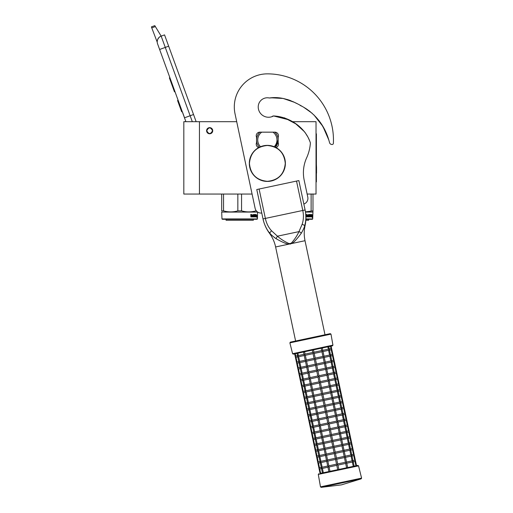 <?xml version="1.0" encoding="UTF-8"?>
<svg xmlns="http://www.w3.org/2000/svg" width="513" height="513" viewBox="0 0 513 513"><rect width="100%" height="100%" fill="white"/><g stroke="black" fill="none" stroke-linecap="round" stroke-linejoin="round"><path stroke-width="0.77" d="M199.442 121.696L183.821 121.696L183.821 194.055L199.442 194.055L199.442 121.696L236.705 121.696L235.025 113.783L255.115 208.31A6.009 6.009 0 0 0 261.765 213.017M307.133 194.055L316.034 194.055L316.034 121.696L291.961 121.696M209.657 127.647A3.065 3.065 0 0 0 206.598 130.712A3.065 3.065 0 0 0 209.657 133.778A3.065 3.065 0 0 0 212.722 130.712A3.065 3.065 0 0 0 209.657 127.647M252.082 194.055L199.442 194.055M192.311 121.696L190.143 115.752L184.5 117.804L185.911 121.696L157.568 43.823A6.009 6.009 0 0 1 161.165 36.122L164.551 34.89L168.655 46.189M151.765 27.875L151.406 26.881L154.791 25.65L155.356 26.567L151.765 27.875L157.222 42.162M182.5 112.135L184.552 117.785M157.215 41.457L157.555 39.758M157.594 39.648L158.831 37.661M158.87 37.622L160.165 36.59M155.356 26.567L161.165 36.122L164.551 34.89M159.626 49.472L165.276 47.414L190.143 115.752L193.536 114.514L168.662 46.183L165.276 47.414L161.165 36.122M193.536 114.514L196.146 121.696M169.906 77.707L169.393 77.893L170.733 81.567L171.239 81.387M173.727 88.21L173.221 88.396L170.733 81.567M174.971 91.628L174.458 91.814L173.221 88.396M170.034 78.066L169.527 78.252M178.126 100.298L177.562 100.503L181.673 111.796L182.237 111.59M212.542 130.712C210.619 126.987 208.701 126.987 206.777 130.712C208.701 134.432 210.619 134.432 212.542 130.712M221.982 218.936L257.436 218.936L257.077 219.295L222.341 219.295L221.982 218.936L221.68 211.907M257.436 218.936L257.577 212.004M221.68 194.055L221.68 210.869L223.54 210.869L223.54 194.055M256.346 210.869L255.878 210.869C251.107 212.241 246.336 212.241 241.565 210.869L237.846 210.869C233.082 212.241 228.311 212.241 223.54 210.869M255.878 210.215L255.878 210.869M241.565 194.055L241.565 210.869M237.846 194.055L237.846 210.869M257.436 212.081L221.982 212.081M256.987 215.338L256.917 216.069M256.468 215.236L256.397 216.069M256.68 215.338L257.225 215.338L257.154 216.069L256.551 216.069M257.007 216.159L257 216.89M256.564 216.159L257.16 216.159L257.244 215.338L256.564 216.159L256.429 216.89L256.84 216.89M257.244 215.338L257.007 216.877M257.244 216.877L256.981 217.647L257.077 216.89L256.429 216.89M251.941 214.966L251.716 216.89L250.889 216.89L251.883 216.89L251.941 214.966L252.838 214.966L252.89 215.556L252.313 215.556L252.71 215.999M252.71 215.556L252.313 215.556M252.659 216.448L252.152 216.448L252.838 216.448L252.89 215.999L252.313 215.999M254.499 216.89L252.152 216.89L254.499 216.89M256.07 216.448L256.006 216.89L255.064 216.89L254.967 215.037L254.249 214.966L254.249 215.556L254.801 215.742L254.595 216.704M254.801 215.742L254.801 216.704M254.057 214.966L254.057 215.556M256.295 214.524L256.231 216.89L255.064 216.89M256.07 215.556L256.07 215.999M256.134 214.524L255.91 215.999M255.634 214.524L255.634 216.448L256.134 215.999L255.711 215.999M255.634 216.448L255.224 216.371M255.416 215.556L255.416 215.999M255.416 216.435L255.153 215.999L255.403 216.448M255.436 214.524L255.436 215.556L254.967 215.556M254.942 214.71L254.05 214.524L255.064 214.524L254.942 214.973M255.153 214.71L255.153 215.556M253.768 216.448L253.493 214.524L253.768 216.448L254.557 216.371L253.941 215.813L254.05 214.524M253.493 214.524L253.493 216.448L253.018 216.448L253.018 214.71L253.204 216.448M251.748 214.524L251.607 215.556L251.101 215.556L250.735 214.524L250.889 216.89M250.735 214.524L251.107 214.524L251.255 215.556M252.152 216.448L252.152 216.89M251.165 216.448L251.607 215.999L251.107 215.999L251.165 216.448M251.107 215.999L251.004 216.448M253.351 219.295L253.351 220.257L226.066 220.257L226.066 219.295M305.902 218.936L312.693 218.936L312.327 219.295L305.889 219.295M312.693 218.936L312.988 210.869L305.459 211.863M312.988 194.055L312.988 210.869M311.128 194.055L311.128 210.869M312.693 212.081L305.498 212.081M312.257 215.338L311.821 216.159L312.411 216.159L312.494 215.338L311.647 216.89L311.647 215.364L312.058 214.594L311.936 215.338L312.481 215.338L312.167 216.069M312.257 216.159L312.257 216.89M312.096 216.89L311.68 216.89L312.327 216.89L312.231 217.647L312.257 216.877M312.494 215.338L312.494 216.877M311.821 216.159L311.68 216.89M307.191 214.966L306.973 216.89L306.146 216.89L307.14 216.89L307.191 214.966L308.095 214.966L308.14 215.556L307.563 215.556L307.96 215.999M307.96 215.556L307.563 215.556M307.915 216.448L307.409 216.448L308.095 216.448L308.14 215.999L307.563 215.999M309.756 216.89L307.409 216.89L309.756 216.89M311.327 216.448L311.256 216.89L310.314 216.89L310.218 215.037L309.506 214.966L309.506 215.556L310.057 215.742L309.852 216.704M310.057 215.742L310.057 216.704M309.307 214.966L309.307 215.556M311.551 214.524L311.481 216.89L310.314 216.89M311.327 215.556L311.327 215.999M311.385 214.524L311.167 215.999M310.891 214.524L310.891 216.448L311.385 215.999L310.968 215.999M310.686 214.524L310.474 216.371M310.686 215.556L310.218 215.556M310.198 214.71L309.307 214.524L310.314 214.524L310.198 214.973M310.41 214.71L310.41 215.556M309.025 216.448L308.743 214.524L309.025 216.448L309.814 216.371L309.192 215.813L309.307 214.524M308.743 214.524L308.743 216.448L308.275 216.448L308.275 214.71L308.454 216.448M307.005 214.524L306.857 215.556L306.351 215.556L305.985 214.524L306.146 216.89M305.985 214.524L306.357 214.524L306.505 215.556M307.409 216.448L307.409 216.89M310.686 215.999L310.654 216.448M306.415 216.448L306.857 215.999L306.357 215.999L306.415 216.448M306.357 215.999L306.261 216.448M308.602 219.295L308.602 220.257L305.838 220.257M288.838 243.515L290.249 243.547L291.531 242.944C294.744 239.257 297.226 235.48 298.97 231.619L302.163 224.219C303.6 219.917 303.799 215.332 302.773 210.465L265.362 218.416C266.394 223.283 268.446 227.387 271.512 230.735L277.43 236.192C280.592 239.013 284.394 241.45 288.838 243.515L288.716 244.175L275.616 246.958A35.577 35.577 0 0 0 269.46 233.255A37.225 37.225 0 0 1 263.022 218.916L256.776 189.521L263.022 218.916L256.776 189.521L259.11 189.028L265.362 218.416L263.022 218.916C263.733 222.982 266.715 230.119 269.851 233.171C270.87 234.582 272.929 236.403 276.026 238.648C277.86 239.731 285.016 243.733 288.716 244.175L291.91 243.495C295.039 241.681 300.169 234.813 301.253 233.287C303.177 229.978 304.312 227.471 304.671 225.771C306.133 220.519 306.28 215.255 305.107 209.971L305.12 210.009M301.253 233.287A2.392 1.289 30.5 0 0 298.97 231.619L277.43 236.192L276.026 238.648L274.333 237.5M270.011 233.344L269.274 232.498M324.998 334.765L305.011 240.706A35.577 35.577 0 0 1 305.055 225.688A37.225 37.225 0 0 0 305.107 209.971L298.861 180.576L259.11 189.028M305.132 210.074L305.53 212.311M305.626 213.017L305.677 213.466M305.703 213.703L305.895 218.083M304.921 224.925L304.671 225.758M263.56 221.109L263.047 219.051M276.013 147.59A3.604 3.604 0 0 0 278.168 142.729L278.168 137.202A3.604 3.604 0 0 0 274.865 132.155L259.841 132.155A3.604 3.604 0 0 0 256.538 137.202L256.538 142.729A3.604 3.604 0 0 0 258.693 147.59M274.936 97.65L269.37 98.002C282.753 95.931 294.962 101.811 306.235 108.807C317.38 116.445 324.902 126.833 328.807 139.966L329.564 142.704A2.405 2.405 0 0 0 331.712 144.467L332.091 144.493A1.199 1.199 0 0 0 333.373 143.351A66.106 66.106 0 0 0 267.35 73.859A33.056 33.056 0 0 0 235.025 113.783M329.564 142.704L328.807 139.966L322.914 126.435L313.898 114.886M310.205 111.642L306.53 108.993M301.426 106.088L300.111 105.37M296.687 103.479L293.237 101.741M290.3 100.51L288.755 99.958M283.586 98.547L278.963 97.848M284.606 117.913L295.757 123.832L304.587 131.828M305.158 132.604L307.954 137.138M308.159 137.535L309.846 141.287M269.37 98.002A9.138 9.138 0 0 0 258.219 106.909A10.337 10.337 0 0 0 273.57 115.951C289.383 116.707 305.556 127.436 310.397 142.947A43.15 43.15 0 0 1 306.639 157.818A36.057 36.057 0 0 0 304.196 180.23L307.781 197.114A6.009 6.009 0 0 1 303.85 204.046M274.192 146.724A9.612 9.612 0 0 0 272.999 132.181L274.865 132.181A10.818 10.818 0 0 1 278.168 139.966A10.818 10.818 53.3 0 0 274.865 132.181A10.818 10.818 0 0 0 274.833 132.155M275.353 147.244L278.168 139.966A10.818 10.818 0 0 1 275.353 147.244A10.818 10.818 0 0 0 278.168 139.966M256.538 139.966A10.818 10.818 -126.7 0 0 259.354 147.244A10.818 10.818 0 0 1 259.841 132.181C257.686 134.329 256.583 136.926 256.538 139.966A10.818 10.818 0 0 0 259.354 147.244M259.841 132.181L261.707 132.181L259.841 132.181A10.818 10.818 0 0 1 259.873 132.155M274.865 132.181L261.707 132.181A9.612 9.612 0 0 0 260.514 146.724M312.103 113.232L304.068 107.525L312.109 113.238M290.807 100.715L287.28 99.49M284.311 117.798L292.077 121.696M331.712 144.467L332.091 144.493M271.217 97.797L283.138 98.458L294.449 102.318M321.459 124.069L325.864 132.258M271.659 116.772A9.138 9.138 0 0 0 272.377 116.342A2.405 2.405 0 0 1 273.57 115.951M273.576 115.951L288.312 119.676M285.273 163.403C284.208 174.285 278.238 180.255 267.35 181.32C256.468 180.255 250.498 174.285 249.433 163.403C250.498 152.521 256.468 146.545 267.35 145.487C278.238 146.545 284.208 152.521 285.273 163.403M285.382 163.403A18.032 18.032 0 0 1 267.35 181.429A18.032 18.032 0 0 1 249.324 163.403A18.032 18.032 0 0 1 267.35 145.371A18.032 18.032 0 0 1 285.382 163.403A18.032 18.032 0 0 1 267.35 181.429A18.032 18.032 0 0 1 249.324 163.403M353.162 461.546L354.156 466.189L355.919 465.817L354.996 461.469L355.464 460.751L354.752 460.289L355.464 460.751L356.516 465.689L357.83 465.413L328.884 471.562L327.948 467.131M337.708 469.69L336.778 465.336L329.064 466.977L328.134 466.561L328.044 467.196L328.807 465.804L336.528 464.162L335.534 459.462L336.457 458.032L335.457 453.332L334.745 452.87L334.284 453.582L326.563 455.223L325.633 454.807L325.543 455.435L326.313 454.043L334.034 452.402L333.033 447.702L333.957 446.278L332.956 441.571L332.244 441.109L331.783 441.821L332.783 446.528L334.207 447.451L341.921 445.81L342.921 450.517L343.857 450.933L343.178 451.69L335.457 453.332M327.961 467.215L322.401 468.395L323.325 472.742L320.67 473.307L319.74 468.959L319.092 468.683M322.401 468.395L321.632 468.145M338.881 469.44L337.958 465.086L337.246 464.624L336.778 465.336M320.067 473.435L319.022 468.497L319.734 468.959L319.022 468.497L319.484 467.785L319.022 468.497L317.842 462.803M347.622 467.58L346.596 467.798L345.672 463.451L337.958 465.086M336.528 464.162L337.246 464.624L337.708 463.912L345.422 462.271L346.692 463.233L346.352 462.688L345.672 463.451M321.465 467.959L321.555 467.343L321.805 468.523L321.459 467.978L321.805 468.523L321.459 467.978L322.151 467.221L321.151 462.514L320.381 462.264M353.265 466.381L352.341 462.033L346.775 463.213M346.525 462.04L352.091 460.854L353.027 461.27L352.938 461.905L353.027 461.27L352.938 461.905L353.027 461.27L352.348 462.027M352.688 460.725L352.938 461.905M327.794 466.022L328.134 466.561L327.794 466.022M328.807 465.804L327.813 461.097L326.884 460.68L326.794 461.315L327.563 459.924L326.563 455.223M337.708 463.912L336.708 459.212L335.284 458.282L334.284 453.582M320.259 462.707L318.483 463.085L317.771 462.617L318.483 463.085L317.771 462.617L318.233 461.905L317.771 462.617L316.598 456.929M343.171 451.69L344.172 456.39L345.448 457.352L345.108 456.807L344.422 457.57L345.422 462.271M346.352 462.688L346.448 462.053L346.352 462.688M321.459 467.978L321.555 467.343M320.304 461.469L320.554 462.643L320.215 462.104L320.554 462.643L320.215 462.104L320.901 461.341L319.9 456.641L319.131 456.39M344.024 450.279L349.59 449.099L350.526 449.516L350.437 450.145L350.526 449.516L350.437 450.145L350.526 449.516L349.84 450.273L350.841 454.98L351.777 455.39L351.687 456.025L351.777 455.39L351.687 456.025L351.777 455.39L351.091 456.153L352.091 460.854M355.464 460.751L354.214 454.871L353.502 454.409L354.214 454.871L353.746 455.589L354.746 460.289L352.976 460.668M351.437 454.851L351.687 456.025M326.544 460.142L326.884 460.68L326.544 460.142M319.009 456.826L317.233 457.205L316.521 456.743L317.233 457.205L316.521 456.743L316.983 456.031L316.521 456.743L315.348 451.049M345.108 456.807L345.198 456.179L345.108 456.807M344.197 451.472L343.947 450.299L344.197 451.472M319.054 455.589L319.304 456.762L318.964 456.224L319.304 456.762L318.964 456.224L319.65 455.461L318.65 450.76L317.88 450.51M354.214 454.871L352.97 448.997L352.251 448.529L352.97 448.997L352.495 449.709L353.495 454.409L351.732 454.787M350.187 448.971L350.437 450.145M325.293 454.261L325.633 454.807L325.293 454.261M326.313 454.043L325.319 449.343L324.383 448.926L324.293 449.561L325.069 448.17L324.069 443.463L323.132 443.046L323.043 443.681L323.818 442.289L322.818 437.583L321.882 437.172L321.792 437.801L322.568 436.409L321.568 431.709L320.638 431.292L320.542 431.927L321.318 430.529L329.032 428.894L328.031 424.187L328.961 422.763L327.961 418.063L327.249 417.595L326.787 418.313L319.067 419.948L318.137 419.531L318.047 420.166L318.817 418.775L326.537 417.133L325.537 412.433L326.46 411.009L325.46 406.302L324.748 405.841L324.287 406.553L325.287 411.259L326.71 412.183L334.431 410.541L335.201 409.15L335.451 410.323L334.181 409.368L333.174 404.661L333.95 403.269L334.2 404.449L332.931 403.487L331.93 398.787L332.7 397.395L332.95 398.569L331.68 397.607L330.68 392.907L331.449 391.515L331.699 392.689L330.436 391.733L329.429 387.026L321.715 388.668L320.997 388.206L320.535 388.918L312.821 390.56L311.891 390.143L311.801 390.778L312.571 389.38L320.285 387.745L319.285 383.038L320.215 381.614L319.214 376.914L318.502 376.452L318.041 377.164L310.32 378.806L309.39 378.389L309.301 379.017L310.07 377.626L309.07 372.925L308.14 372.509L308.05 373.143L308.826 371.745L307.826 367.045L306.889 366.628L306.8 367.263L307.576 365.872L306.575 361.165L305.639 360.748L305.549 361.383L306.325 359.991L305.325 355.291L304.389 354.874L304.299 355.503L305.075 354.111L304.575 351.764M334.034 452.408L334.745 452.87L335.207 452.158L334.207 447.451M317.759 450.946L315.982 451.325L315.271 450.863L315.982 451.325L315.271 450.863L315.732 450.151L315.271 450.863L314.097 445.169M329.032 428.894L329.744 429.355L329.282 430.067L330.282 434.767L330.994 435.236L330.532 435.947L331.533 440.648L332.244 441.109L332.706 440.398L331.706 435.697L330.994 435.236L331.456 434.517L330.462 429.817L329.744 429.355L330.212 428.644L337.926 427.002L338.856 427.419L339.196 427.957L338.856 427.419L338.176 428.175L339.176 432.882L340.446 433.838L340.106 433.299L339.426 434.056L340.427 438.756L341.696 439.718L341.357 439.173L340.677 439.936L341.671 444.636L342.947 445.592L342.607 445.053L341.927 445.81M317.72 450.324L317.803 449.709L318.054 450.889L317.714 450.343L318.054 450.889L317.714 450.343L318.4 449.587L317.4 444.88L316.63 444.63M339.029 426.765L344.589 425.585L345.525 426.002L345.435 426.636L345.525 426.002L345.435 426.636L345.525 426.002L344.839 426.758L345.839 431.465L346.775 431.875L346.685 432.51L346.775 431.875L346.685 432.51L346.775 431.875L346.089 432.639L347.089 437.339L348.026 437.756L347.936 438.391L348.026 437.756L347.936 438.391L348.026 437.756L347.339 438.519L348.34 443.219L349.276 443.636L349.186 444.271L349.276 443.636L349.186 444.271L349.276 443.636L348.59 444.393L349.59 449.099M352.97 448.997L339.221 384.333L338.509 383.871L339.221 384.333L338.753 385.045L339.747 389.752L340.472 390.213L339.997 390.925L340.998 395.626L341.722 396.087L341.248 396.805L342.248 401.506L342.973 401.968L342.498 402.679L343.498 407.386L344.223 407.848L343.748 408.56L344.749 413.266L345.473 413.722L344.999 414.44L345.999 419.14L346.717 419.602L346.249 420.32L347.25 425.02L347.968 425.482L347.5 426.194L348.494 430.901L349.218 431.362L348.744 432.074L349.744 436.775L350.469 437.236L349.994 437.955L350.995 442.655L351.719 443.117L351.245 443.828L352.245 448.535L350.482 448.907M348.936 443.091L349.186 444.271M324.043 448.381L324.383 448.926L324.043 448.381M316.508 445.072L314.738 445.444L314.02 444.983L314.738 445.444L314.02 444.983L314.488 444.271L314.02 444.983L312.847 439.288M342.607 445.053L342.697 444.418L342.607 445.053M317.714 450.343L317.803 449.709M316.553 443.835L316.803 445.008L316.463 444.463L316.803 445.008L316.463 444.463L317.149 443.707L316.149 439L315.38 438.75M351.719 443.117L351.007 442.655M347.686 437.217L347.936 438.391M322.792 442.507L323.132 443.046L322.792 442.507M315.258 439.192L313.488 439.57L312.77 439.109L313.488 439.57L312.77 439.109L313.238 438.391L312.77 439.109L311.596 433.414M341.357 439.173L341.446 438.538L341.357 439.173M315.303 437.955L315.553 439.128L315.213 438.589L315.553 439.128L315.213 438.589L315.899 437.826L314.899 433.126L314.129 432.876M350.469 437.236L349.757 436.775M346.435 431.337L346.685 432.51M321.542 436.627L321.882 437.172L321.542 436.627M314.014 433.312L312.237 433.69L311.526 433.228L312.237 433.69L311.526 433.228L311.987 432.517L311.526 433.228L310.346 427.534M340.106 433.299L340.196 432.664L340.106 433.299M313.969 432.69L314.052 432.074L314.302 433.248L313.962 432.709L314.302 433.248L313.962 432.709L314.649 431.946L313.655 427.246L312.885 426.996M349.218 431.362L348.507 430.894M345.185 425.457L345.435 426.636M320.298 430.747L320.638 431.292L320.298 430.747M321.318 430.529L320.317 425.828L319.387 425.412L319.298 426.046L320.067 424.655L319.067 419.948M330.212 428.644L329.211 423.937L327.781 423.013L326.787 418.313M312.763 427.438L310.987 427.81L310.275 427.348L310.987 427.81L310.275 427.348L310.737 426.636L310.275 427.348L309.095 421.654M326.537 417.133L327.249 417.595L327.711 416.883L335.431 415.241L336.361 415.658L336.701 416.203L336.361 415.658L335.675 416.421L336.675 421.122L337.945 422.084L337.605 421.539L336.926 422.302L337.926 427.002M338.856 427.419L338.946 426.784L338.856 427.419M313.962 432.709L314.052 432.074M317.964 420.185L312.404 421.365L313.405 426.072L312.718 426.829L312.808 426.194L313.058 427.374L312.718 426.829L313.058 427.374L312.718 426.829L313.642 427.246M336.528 415.011L342.1 413.824L343.03 414.241L342.94 414.876L343.03 414.241L342.94 414.876L343.03 414.241L342.344 415.004L343.344 419.705L344.281 420.121L344.191 420.756L344.281 420.121L344.191 420.756L344.281 420.121L343.595 420.884L344.589 425.585M347.968 425.482L347.256 425.02M344.281 420.121L344.191 420.756L343.941 419.583M319.048 424.873L319.387 425.412L319.048 424.873M311.474 420.936L311.558 420.32L311.808 421.494L311.468 420.955L311.808 421.494L311.468 420.955L312.391 421.372L311.635 421.115M311.513 421.558L309.737 421.936L309.025 421.468L309.737 421.936L309.025 421.468L309.486 420.756L309.025 421.468L307.851 415.78M337.605 421.539L337.701 420.904L337.605 421.539M312.718 426.829L312.808 426.194M346.717 419.602L346.006 419.14M342.69 413.702L342.94 414.876M317.797 418.993L318.137 419.531L317.797 418.993M318.817 418.775L317.816 414.074L316.887 413.658L316.797 414.292L317.566 412.901L316.572 408.194L324.287 406.553M311.558 420.32L311.468 420.955L312.154 420.192L311.154 415.492L310.384 415.241M327.711 416.883L326.71 412.183M310.262 415.677L308.486 416.056L307.774 415.594L308.486 416.056L307.774 415.594L308.236 414.882L307.774 415.594L306.601 409.9M335.425 415.248L334.425 410.541M336.361 415.658L336.451 415.03L336.361 415.658M310.224 415.055L310.307 414.44L310.557 415.613L310.218 415.075L310.557 415.613L310.218 415.075L311.147 415.492M330.282 385.616L335.848 384.436L336.785 384.853L336.688 385.487L336.785 384.853L336.688 385.487L336.785 384.853L336.092 385.609L337.092 390.316L338.029 390.733L337.939 391.361L338.029 390.733L337.939 391.361L338.029 390.733L337.342 391.49L338.343 396.19L339.279 396.607L339.189 397.242L339.279 396.607L339.189 397.242L339.279 396.607L338.593 397.37L339.593 402.07L340.529 402.487L340.44 403.122L340.529 402.487L340.44 403.122L340.529 402.487L339.843 403.244L340.844 407.95L341.78 408.367L341.69 408.996L341.78 408.367L341.69 408.996L341.78 408.367L341.094 409.124L342.094 413.831M345.473 413.722L344.755 413.26M341.44 407.822L341.69 408.996M316.547 413.112L316.887 413.658L316.547 413.112M316.572 408.194L315.636 407.777L315.546 408.412L316.316 407.021L315.322 402.314L323.036 400.672L324.036 405.379L324.748 405.841L325.21 405.129L324.21 400.422L323.498 399.96L323.036 400.672M310.307 414.44L310.218 415.075L310.904 414.312L309.903 409.611L309.134 409.361M309.012 409.797L307.236 410.176L306.524 409.714L307.236 410.176L306.524 409.714L306.986 409.002L306.524 409.714L305.35 404.02M309.307 409.74L308.967 409.194L309.307 409.74L308.967 409.194L309.653 408.438L308.653 403.731L307.883 403.481M344.223 407.848L343.511 407.386M340.19 401.942L340.44 403.122M315.296 407.239L315.636 407.777L315.296 407.239M315.322 402.314L314.386 401.897L314.296 402.532L315.065 401.14L314.071 396.44L321.786 394.798L322.786 399.499L323.498 399.96L323.959 399.249L322.959 394.548L322.247 394.087L321.786 394.798M309.057 408.56L308.973 409.175M307.762 403.923L305.998 404.295L305.273 403.834L305.992 404.302L305.273 403.834L305.742 403.122L305.273 403.834L304.1 398.139M307.723 403.295L307.806 402.686L308.056 403.859L307.717 403.314L308.056 403.859L307.717 403.314L308.646 403.731M342.973 401.968L342.261 401.506M338.939 396.068L339.189 397.242M314.046 401.358L314.386 401.897L314.046 401.358M314.071 396.44L313.135 396.023L313.045 396.652L313.815 395.26L312.821 390.56M307.806 402.686L307.717 403.314L308.403 402.558L307.402 397.857L306.633 397.601M306.511 398.043L304.748 398.421L304.029 397.96L304.741 398.421L304.029 397.96L304.491 397.248L304.029 397.96L302.85 392.265M306.473 397.421L306.556 396.805L306.806 397.979L306.466 397.44L306.806 397.979L306.466 397.44L307.396 397.857M341.722 396.087L341.01 395.626M337.689 390.188L337.939 391.361M312.795 395.478L313.135 396.023L312.795 395.478M306.556 396.805L306.466 397.44L307.152 396.677L306.152 391.977L305.382 391.727M330.43 391.733L322.709 393.368L322.247 394.087L321.536 393.618L320.535 388.918M322.715 393.368L321.715 388.668M305.267 392.163L303.497 392.541L302.779 392.079L303.491 392.541L302.779 392.079L303.241 391.368L302.779 392.079L301.599 386.385M320.285 387.745L320.997 388.206L321.465 387.495L329.179 385.853L330.449 386.808L330.109 386.27L329.436 387.026M310.468 384.917L304.908 386.097L305.902 390.797L305.216 391.56L305.306 390.925L305.556 392.105L305.216 391.56L305.556 392.105L305.216 391.56L306.146 391.977M340.472 390.213L339.76 389.745M336.438 384.308L336.688 385.487M311.551 389.598L311.891 390.143L311.551 389.598M312.571 389.38L311.571 384.679L310.641 384.263L310.551 384.897L311.32 383.506L310.32 378.799M303.972 385.661L304.062 385.051L304.312 386.225L303.972 385.68L304.312 386.225L303.972 385.68L304.895 386.097L304.138 385.847M321.465 387.495L320.465 382.788L319.035 381.864L318.041 377.164M304.017 386.289L302.253 386.661L301.529 386.199L302.24 386.661L301.529 386.199L301.99 385.487L301.529 386.199L300.355 380.505M310.07 377.626L317.791 375.984L318.502 376.452L318.964 375.734L326.685 374.092L327.954 375.054L327.615 374.509L326.928 375.272L327.929 379.973L329.205 380.935L328.865 380.389L328.179 381.153L329.179 385.853M330.109 386.27L330.199 385.635L330.109 386.27M305.216 391.56L305.306 390.925M327.781 373.862L333.354 372.675L334.284 373.092L334.194 373.727L334.284 373.092L334.194 373.727L334.284 373.092L333.597 373.855L334.598 378.556L335.534 378.972L335.444 379.607L335.534 378.972L335.444 379.607L335.534 378.972L334.848 379.735L335.848 384.436M339.221 384.333L337.971 378.453L337.259 377.991L337.971 378.453L337.503 379.171L338.503 383.871L336.733 384.25M335.194 378.434L335.444 379.607M310.301 383.724L310.641 384.263L310.301 383.724M304.062 385.051L303.972 385.68L304.658 384.923L303.658 380.216L302.888 379.966M302.766 380.409L301.003 380.781L300.278 380.325L300.99 380.787L300.278 380.325L300.74 379.607L300.278 380.325L299.105 374.631M328.865 380.389L328.955 379.755L328.865 380.389M302.728 379.787L302.811 379.171L303.061 380.345L302.721 379.806L303.061 380.345L302.721 379.806L303.645 380.223M337.971 378.453L336.727 372.573L336.009 372.111L336.727 372.573L336.252 373.291L337.253 377.991L335.483 378.37M333.944 372.553L334.194 373.727M317.791 375.984L316.79 371.284L317.714 369.86L316.713 365.153L316.002 364.692L315.54 365.403L316.54 370.11L317.964 371.034L325.678 369.392L326.678 374.099M318.964 375.734L317.964 371.034M309.05 377.844L309.39 378.389L309.05 377.844M302.811 379.171L302.721 379.806L303.407 379.043L302.407 374.343L301.638 374.092M301.516 374.528L299.752 374.907L299.028 374.445L299.739 374.907L299.028 374.445L299.489 373.733L299.028 374.445L297.854 368.751M327.615 374.509L327.704 373.881L327.615 374.509M321.183 348.231L321.683 350.584L322.953 351.54L322.613 351.001L321.933 351.758L322.933 356.458L324.203 357.42L323.863 356.875L323.184 357.638L324.178 362.338L325.454 363.3L325.114 362.755L324.428 363.518L325.428 368.219L326.704 369.174L326.364 368.635L325.684 369.392M301.561 373.291L301.811 374.464L301.471 373.926L301.811 374.464L301.471 373.926L302.157 373.163L301.157 368.462L300.394 368.212M328.942 349.039L329.192 350.212L329.282 349.584L329.192 350.212L329.282 349.584L328.596 350.341L329.596 355.047L330.532 355.458L330.443 356.093L330.532 355.458L330.443 356.093L330.532 355.458L329.846 356.221L330.847 360.921L331.783 361.338L331.693 361.973L331.783 361.338L331.693 361.973L331.783 361.338L331.097 362.101L332.097 366.801L333.033 367.218L332.943 367.847L333.033 367.218L332.943 367.847L333.033 367.218L332.347 367.975L333.347 372.682M336.727 372.573L335.476 366.699L334.765 366.237L335.476 366.699L335.002 367.411L336.002 372.117L334.239 372.489M332.693 366.673L332.943 367.847M326.364 368.635L326.454 368.001L326.364 368.635M307.8 371.963L308.14 372.509L307.8 371.963M300.265 368.648L298.502 369.027L297.777 368.565L298.489 369.027L297.777 368.565L298.239 367.853L297.777 368.565L296.604 362.871M305.472 361.402L299.906 362.582L298.97 362.172L299.9 362.588L300.907 367.289L300.22 368.045L300.31 367.411L300.56 368.59L300.22 368.045L300.56 368.59L300.22 368.045L301.15 368.462L306.723 367.282M335.476 366.699L334.226 360.819L333.514 360.357L334.226 360.819L333.751 361.537L334.752 366.237L332.988 366.609M331.443 360.793L331.693 361.973M325.114 362.755L325.204 362.12L325.114 362.755M324.178 362.338L316.463 363.98L316.002 364.692L315.29 364.23L314.289 359.53L315.213 358.1L314.212 353.399L313.501 352.938L313.039 353.649L314.039 358.35L315.463 359.28L323.184 357.638M316.463 363.98L315.463 359.28M306.55 366.09L306.889 366.628L306.55 366.09M299.31 362.71L299.143 362.338M299.015 362.774L297.251 363.146L296.527 362.685L297.245 363.153L296.527 362.685L296.995 361.973L296.527 362.685L295.353 356.997M300.22 368.045L300.31 367.411M334.226 360.819L332.975 354.938L332.264 354.477L332.975 354.938L332.501 355.656L333.501 360.357L331.738 360.735M330.192 354.919L330.443 356.093M330.507 346.249L331 348.603L331.725 349.064L331.251 349.776L332.251 354.477L330.487 354.855M323.863 356.875L323.953 356.246L323.863 356.875M305.299 360.209L305.639 360.748L305.299 360.209M299.06 361.537L298.97 362.172L299.06 361.537L298.97 362.172L299.06 361.537L298.97 362.172L299.656 361.409L298.656 356.708L297.893 356.458M297.771 356.894L296.001 357.272L295.283 356.811L295.995 357.272L295.283 356.811L295.744 356.099L295.283 356.811L294.654 353.867L295.251 353.746L295.751 356.093L297.521 355.721M297.578 356.016L297.021 353.367L297.899 353.181L298.406 355.528L297.72 356.291L297.809 355.656L298.059 356.83L297.72 356.291L298.059 356.83L297.72 356.291L298.649 356.708L304.222 355.522M327.845 346.814L328.346 349.167L329.282 349.584L329.192 350.212M332.975 354.938L331.725 349.064L331.013 348.596M322.613 351.001L322.703 350.366L322.613 351.001M321.683 350.584L313.969 352.226L313.501 352.938L312.789 352.476L312.289 350.123M313.969 352.226L313.469 349.872M304.049 354.329L304.389 354.874L304.049 354.329M297.72 356.291L297.809 355.656M310.307 337.887L290.339 342.133L289.883 342.864L330.988 334.13L330.269 333.642L310.307 337.887M292.59 353.714L332.931 345.14L332.462 345.833L293.295 354.156L292.59 353.714L289.883 342.864M298.406 355.528L303.972 354.348M312.789 352.469L305.075 354.111M328.346 349.167L322.786 350.347M331 348.603L329.237 348.975M305.325 355.291L313.039 353.649M314.219 353.399L321.933 351.758M323.036 351.527L328.596 350.341M329.487 350.155L331.251 349.776M298.765 361.594L297.001 361.973L296.001 357.272M299.656 361.409L305.222 360.222M314.039 358.35L306.325 359.991M322.933 356.458L315.213 358.1M329.596 355.047L324.03 356.227M306.575 361.165L314.289 359.53M324.28 357.401L329.846 356.221M330.738 356.028L332.501 355.656M300.015 367.475L298.252 367.853L297.251 363.146M300.907 367.289L306.473 366.102M315.29 364.23L307.576 365.872M330.847 360.921L325.28 362.107M331.988 361.909L333.751 361.537M307.826 367.045L315.54 365.403M316.713 365.153L324.428 363.518M325.531 363.281L331.097 362.101M301.266 373.355L299.502 373.727L298.502 369.027M302.157 373.163L307.723 371.983M316.54 370.11L308.826 371.745M325.428 368.219L317.714 369.86M332.097 366.801L326.531 367.981M333.238 367.789L335.002 367.411M326.781 369.161L332.347 367.975M307.973 373.156L302.401 374.343M309.07 372.925L316.79 371.284M302.516 379.235L300.753 379.607L299.752 374.907M303.407 379.043L308.973 377.863M334.489 373.663L336.252 373.291M333.597 373.855L328.031 375.035M326.928 375.272L319.214 376.914M309.224 379.036L303.658 380.216M334.598 378.556L329.032 379.742M303.767 385.109L302.003 385.487L301.003 380.781M327.929 379.973L320.215 381.614M304.658 384.923L310.218 383.737M319.035 381.864L311.32 383.506M335.733 379.543L337.503 379.171M329.282 380.915L334.848 379.735M320.465 382.788L328.179 381.153M311.571 384.679L319.285 383.038M305.017 390.989L303.247 391.361L302.253 386.661M305.902 390.797L311.468 389.617M336.983 385.423L338.753 385.045M336.092 385.609L330.532 386.796M311.718 390.791L306.152 391.977M339.747 389.752L337.984 390.124M337.092 390.316L331.533 391.496M306.261 396.87L304.498 397.242L303.497 392.541M321.536 393.618L313.821 395.26M307.152 396.677L312.718 395.497M338.234 391.304L339.997 390.925M331.783 392.676L337.342 391.49M322.959 394.548L330.68 392.907M312.968 396.671L307.402 397.857M340.998 395.626L339.234 396.004M338.343 396.19L332.777 397.376M307.511 402.743L305.748 403.122L304.748 398.421M331.68 397.607L323.959 399.249M322.786 399.499L315.072 401.14M308.403 402.558L313.969 401.371M339.484 397.177L341.248 396.805M333.027 398.55L338.593 397.37M324.21 400.429L331.93 398.787M314.219 402.551L308.653 403.731M342.248 401.506L340.485 401.884M339.593 402.07L334.027 403.256M308.762 408.624L306.998 409.002L305.998 404.295M332.924 403.487L325.21 405.129M324.036 405.379L316.322 407.021M309.653 408.438L315.219 407.251M340.735 403.058L342.498 402.679M334.277 404.43L339.843 403.244M325.46 406.302L333.174 404.661M315.469 408.425L309.903 409.611M343.498 407.386L341.735 407.758M340.844 407.95L335.278 409.13M310.012 414.504L308.249 414.876L307.249 410.176M334.175 409.368L326.46 411.009M325.287 411.259L317.566 412.894M310.904 414.312L316.47 413.132M341.985 408.938L343.748 408.56M335.528 410.31L341.094 409.124M317.816 414.074L325.537 412.433M316.72 414.305L311.154 415.492M344.749 413.266L342.985 413.638M311.263 420.384L309.499 420.756L308.499 416.056M312.154 420.192L317.72 419.012M343.235 414.812L344.999 414.44M342.344 415.004L336.778 416.184M335.675 416.421L327.961 418.063M345.999 419.14L344.229 419.519M343.344 419.705L337.778 420.891M312.513 426.258L310.75 426.636L309.749 421.93M336.675 421.122L328.961 422.763M327.781 423.013L320.067 424.655M313.405 426.072L318.964 424.886M344.48 420.692L346.249 420.32M338.029 422.064L343.595 420.884M329.211 423.937L336.926 422.302M320.317 425.828L328.031 424.187M319.214 426.066L313.655 427.246M347.25 425.02L345.48 425.392M313.764 432.138L311.994 432.51L310.993 427.81M314.649 431.946L320.215 430.766M345.73 426.572L347.5 426.194M344.839 426.758L339.279 427.945M338.176 428.175L330.462 429.817M329.282 430.067L321.561 431.709M320.465 431.94L314.892 433.126M348.494 430.901L346.73 431.273M345.839 431.465L340.279 432.645M315.008 438.019L313.244 438.391L312.244 433.69M339.176 432.882L331.456 434.517M330.282 434.767L322.568 436.409M315.899 437.826L321.465 436.646M346.98 432.453L348.744 432.074M340.529 433.818L346.089 432.639M331.706 435.697L339.426 434.056M322.818 437.583L330.532 435.947M321.715 437.82L316.143 439.006M349.744 436.775L347.981 437.153M347.089 437.339L341.523 438.525M316.258 443.892L314.495 444.271L313.494 439.564M340.427 438.756L332.706 440.398M331.533 440.648L323.818 442.289M317.149 443.707L322.715 442.52M348.231 438.326L349.994 437.955M341.773 439.699L347.339 438.519M332.956 441.571L340.677 439.936M324.069 443.463L331.783 441.821M322.966 443.7L317.393 444.88M350.995 442.655L349.231 443.033M348.34 443.219L342.774 444.405M315.732 450.151L314.745 445.444M341.671 444.636L333.957 446.278M315.745 450.151L317.509 449.773M332.783 446.528L325.069 448.17M318.4 449.587L323.966 448.4M349.481 444.207L351.245 443.828M343.024 445.579L348.59 444.393M325.319 449.343L333.033 447.702M324.216 449.574L318.644 450.76M316.983 456.031L315.995 451.325M335.207 452.158L342.921 450.517M316.996 456.025L318.759 455.653M319.65 455.461L325.216 454.281M350.732 450.087L352.495 449.709M349.84 450.273L344.274 451.459M325.466 455.454L319.888 456.641M350.841 454.98L345.275 456.16M318.233 461.905L317.246 457.205M344.172 456.39L336.457 458.032M318.246 461.905L320.009 461.527M335.284 458.282L327.563 459.924M320.901 461.341L326.46 460.155M351.982 455.961L353.746 455.589M345.525 457.333L351.091 456.153M336.708 459.212L344.422 457.57M327.813 461.097L335.534 459.462M326.71 461.334L321.151 462.514M319.484 467.785L318.496 463.079M319.49 467.785L321.26 467.407M322.151 467.221L327.711 466.035M353.226 461.841L354.996 461.469M321.51 468.581L319.74 468.959M329.064 466.977L329.987 471.332M338.291 469.562L320.657 473.313M316.034 181.91L316.393 181.91L316.393 133.835L316.034 133.835M316.527 167.68L316.527 173.15M316.393 164.384L316.527 167.571M269.46 233.255L271.512 230.735M305.011 240.706L291.91 243.495L291.531 242.944M302.163 224.219L305.055 225.688M290.249 243.547L290.371 244.117M296.52 181.076L302.773 210.465L305.107 209.971L298.861 180.576M357.83 465.413L358.536 465.855L318.291 474.41L318.759 473.717M341.042 482.489L320.484 486.856L321.151 487.35L361.19 478.841L361.594 478.122L341.042 482.489M316.034 178.306L316.393 178.306M316.034 137.439L316.393 137.439M295.61 341.01L275.616 246.958M322.433 472.935L321.446 468.286M347.699 467.561L346.756 463.13M327.73 466.118L326.698 461.251M321.324 467.709L320.195 462.405M346.544 462.123L345.505 457.25M353.04 460.963L351.918 455.666M326.48 460.238L325.447 455.371M320.074 461.828L318.945 456.532M345.294 456.243L344.255 451.376M351.79 455.082L350.668 449.786M325.229 454.364L324.197 449.491M318.823 455.948L317.694 450.651M344.043 450.363L343.005 445.496M350.546 449.208L349.417 443.905M323.985 448.484L322.946 443.617M317.573 450.074L316.444 444.771M342.793 444.482L341.761 439.615M349.295 443.328L348.167 438.031M322.735 442.604L321.696 437.736M316.322 444.194L315.2 438.891M341.543 438.609L340.51 433.741M348.045 437.448L346.916 432.151M321.484 436.73L320.445 431.856M315.072 438.314L313.95 433.017M340.292 432.728L339.26 427.861M346.794 431.574L345.666 426.271M320.234 430.849L319.201 425.982M313.821 432.433L312.699 427.137M339.042 426.848L338.009 421.981M345.544 425.694L344.422 420.397M318.983 424.969L317.951 420.102M312.577 426.56L311.449 421.256M337.798 420.974L336.759 416.101M344.294 419.814L343.171 414.517M317.733 419.089L316.701 414.222M311.327 420.679L310.198 415.383M336.547 415.094L335.508 410.227M343.043 413.94L341.921 408.637M316.483 413.215L315.45 408.348M310.076 414.799L308.948 409.502M335.297 409.214L334.258 404.347M341.799 408.059L340.67 402.756M315.238 407.335L314.2 402.468M308.826 408.925L307.697 403.622M334.046 403.34L333.014 398.466M340.549 402.179L339.42 396.882M313.988 401.455L312.949 396.587M307.576 403.045L306.453 397.748M332.796 397.46L331.764 392.592M339.298 396.299L338.17 391.002M312.738 395.581L311.699 390.707M306.325 397.165L305.203 391.868M331.545 391.579L330.513 386.712M338.048 390.425L336.919 385.122M311.487 389.7L310.455 384.833M305.081 391.284L303.952 385.988M330.295 385.699L329.263 380.832M336.797 384.545L335.675 379.248M310.237 383.82L309.204 378.953M303.831 385.41L302.702 380.107M329.051 379.825L328.012 374.952M335.547 378.665L334.425 373.368M308.986 377.946L307.954 373.073M302.58 379.53L301.452 374.233M327.801 373.945L326.762 369.078M334.303 372.791L333.174 367.488M326.55 368.065L325.518 363.198M307.736 372.066L306.703 367.199M301.33 373.65L300.201 368.353M333.052 366.91L331.924 361.614M331.802 361.03L330.673 355.733M325.3 362.191L324.267 357.317M306.492 366.186L305.453 361.319M300.079 367.776L298.951 362.473M330.552 355.15L329.423 349.853M324.049 356.311L323.017 351.443M305.241 360.306L304.203 355.438M298.829 361.896L297.707 356.599M331.725 349.064L331.103 346.121M329.301 349.276L328.737 346.628M322.799 350.43L322.286 348M303.991 354.432L303.472 351.995M332.931 345.14L330.988 334.13M318.291 474.41L320.484 486.856M358.536 465.855L361.594 478.122M361.19 478.841L341.543 484.849L321.151 487.35"/></g></svg>
